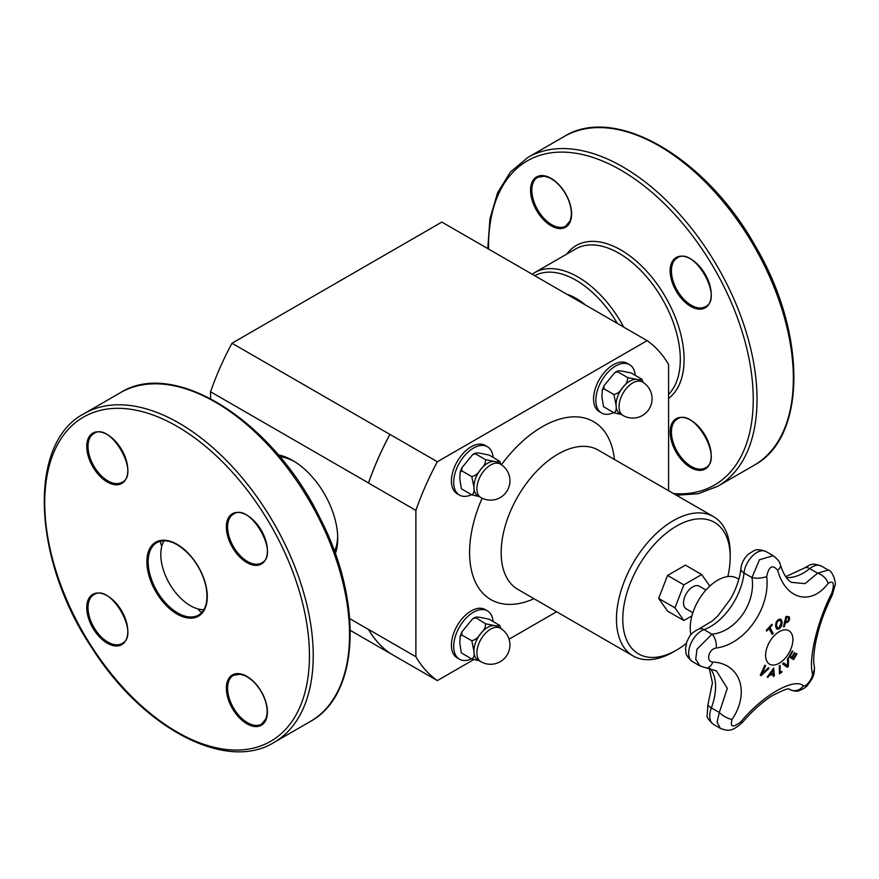 <?xml version="1.0" encoding="UTF-8"?>
<svg xmlns="http://www.w3.org/2000/svg" width="879" height="879" viewBox="0 0 879 879"><rect width="100%" height="100%" fill="white"/><g stroke="black" fill="none" stroke-linecap="round" stroke-linejoin="round"><path stroke-width="1.32" d="M690.96 634.682A38.863 22.436 -60 0 1 690.224 627.793A38.863 22.436 -60 0 1 707.188 588.688A38.863 22.436 -60 0 1 737.14 578.272L738.843 579.261M692.861 612.696L686.235 608.872A13.086 7.559 -60 0 1 686.235 593.764A13.086 7.559 -60 0 1 699.321 586.205L705.947 590.029M691.905 615.882L683.862 620.53L674.951 607.839L683.862 584.854L701.695 574.558L709.803 586.095M683.862 620.53L667.568 611.114L658.646 598.423L667.568 575.437L685.4 565.142L701.695 574.558M658.646 598.423L674.951 607.839M667.568 575.437L683.862 584.854M604.016 388.837L613.938 394.561L616.058 404.9C616.662 409.065 615.959 411.702 613.938 412.8L603.532 406.691L601.906 396.737L602.335 389.99L604.016 388.837L603.994 385.727L614.882 372.498L617.695 371.817L617.3 371.081L614.882 372.498M641.296 378.772C641.615 379.783 640.033 379.981 636.572 379.376L627.617 377.552L617.695 371.817C617.377 370.806 618.948 370.608 622.42 371.213L631.375 373.048L641.835 379.245M627.617 377.552C627.936 380.827 626.364 384.068 622.892 387.276C620.64 391.188 617.651 393.616 613.938 394.561M642.395 381.98L639.407 380.255A19.338 11.163 120 0 0 636.572 379.376A19.338 11.163 120 0 0 622.892 387.276A19.338 11.163 120 0 0 616.058 404.9A19.338 11.163 120 0 0 620.058 413.756L623.057 415.492A19.338 19.338 0 0 0 649.482 408.405A19.338 19.338 0 0 0 642.395 381.98A19.338 11.163 120 0 0 632.726 382.947A19.338 11.163 120 0 0 620.091 399.989A19.338 11.163 120 0 0 623.057 415.492M613.938 412.8L621.332 414.492M643.087 382.409L642.055 379.541M635.231 375.267A27.919 16.119 120 0 0 629.54 364.653A27.919 16.119 120 0 0 608.026 372.136A27.919 16.119 120 0 0 595.841 400.231A27.919 16.119 120 0 0 601.621 413.02A27.919 16.119 120 0 0 613.652 412.636M601.621 413.02L599.346 411.702A27.919 16.119 -60 0 1 593.567 398.923A27.919 16.119 -60 0 1 605.752 370.828A27.919 16.119 -60 0 1 627.265 363.346L629.54 364.653M461.882 470.902L471.792 476.627L473.913 486.966C474.517 491.13 473.814 493.767 471.792 494.866L461.387 488.757L459.761 478.802L460.189 472.056L461.882 470.902L461.849 467.793L472.737 454.564L475.55 453.883L475.154 453.146L472.737 454.564M499.151 460.838C499.47 461.849 497.899 462.046 494.427 461.442L485.472 459.618L475.55 453.883C475.231 452.872 476.814 452.674 480.275 453.278L489.229 455.113L499.69 461.31M485.472 459.618C485.79 462.892 484.219 466.134 480.747 469.342C478.495 473.254 475.506 475.682 471.792 476.627M500.261 464.046L497.261 462.321A19.338 11.163 120 0 0 494.427 461.442A19.338 11.163 120 0 0 480.747 469.342A19.338 11.163 120 0 0 473.913 486.966A19.338 11.163 120 0 0 477.912 495.822L480.912 497.558A19.338 19.338 0 0 0 507.337 490.471A19.338 19.338 0 0 0 500.261 464.046A19.338 11.163 120 0 0 490.581 465.013A19.338 11.163 120 0 0 477.945 482.055A19.338 11.163 120 0 0 480.912 497.558M471.792 494.866L479.187 496.558M500.953 464.475L499.909 461.607M493.086 457.333A27.919 16.119 120 0 0 487.395 446.719A27.919 16.119 120 0 0 465.881 454.201A27.919 16.119 120 0 0 453.696 482.296A27.919 16.119 120 0 0 459.475 495.086A27.919 16.119 120 0 0 471.518 494.701M459.475 495.086L457.201 493.767A27.919 16.119 -60 0 1 451.421 480.989A27.919 16.119 -60 0 1 463.607 452.894A27.919 16.119 -60 0 1 485.12 445.411L487.395 446.719M473.539 659.711L437.346 680.599L389.968 653.251A199.907 115.413 -60 0 1 368.51 629.397L415.888 656.756L415.888 510.391L368.51 483.032A199.907 115.413 -60 0 1 389.968 434.402L437.346 461.761L647.12 340.645L599.786 313.265A199.951 115.446 -60 0 1 600.159 313.539M437.346 680.599A199.907 115.413 -60 0 1 415.888 656.756M415.888 510.391A199.907 115.413 -60 0 1 437.346 461.761M647.12 340.645A199.907 115.413 -60 0 1 668.589 364.499L668.589 490.724M686.279 643.439A75.946 43.84 -60 0 1 676.478 650.13A75.946 43.84 -60 0 1 622.782 619.135A75.946 43.84 -60 0 1 676.478 526.125A75.946 43.84 -60 0 1 730.185 557.132A75.946 43.84 -60 0 1 727.845 576.58M676.478 650.13L673.325 651.954A80.407 46.422 -60 0 1 633.122 655.943A80.407 46.422 -60 0 1 616.465 619.135A80.407 46.422 -60 0 1 651.57 538.212A80.407 46.422 -60 0 1 713.528 516.665A80.407 46.422 -60 0 1 730.185 553.484L730.185 557.132M350.314 630.397L389.924 653.273A199.951 115.446 -60 0 1 368.51 629.474L368.51 629.397M556.594 611.762L509.062 639.198M337.668 536.223A59.157 34.16 60 0 1 334.503 551.43M279.841 456.75A59.157 34.16 60 0 1 294.597 461.618M335.328 553.726A63.662 36.753 -120 0 0 337.712 538.431A63.662 36.753 -120 0 0 337.712 538.08A63.662 36.753 -120 0 0 293.004 460.651A63.662 36.753 -120 0 0 278.269 454.882M368.51 483.032L368.51 482.956A199.951 115.446 -60 0 1 389.924 434.424L389.968 434.402M210.564 398.626L210.564 391.77L368.51 482.956M349.743 618.651L368.51 629.474M210.564 391.77A199.951 115.446 -60 0 1 231.99 343.239L389.924 434.424M231.99 343.239L441.851 222.079L599.786 313.265M493.086 621.464A27.919 16.119 120 0 0 487.395 610.861A27.919 16.119 120 0 0 465.881 618.333A27.919 16.119 120 0 0 453.696 646.439A27.919 16.119 120 0 0 459.475 659.217A27.919 16.119 120 0 0 471.518 658.832M459.475 659.217L457.201 657.899A27.919 16.119 -60 0 1 451.421 645.12A27.919 16.119 -60 0 1 463.607 617.025A27.919 16.119 -60 0 1 485.12 609.543L487.395 610.861M500.261 628.188L497.261 626.452A19.338 11.163 120 0 0 494.427 625.584A19.338 11.163 120 0 0 480.747 633.473A19.338 11.163 120 0 0 473.913 651.097A19.338 11.163 120 0 0 477.912 659.953L480.912 661.689A19.338 19.338 0 0 0 507.337 654.602A19.338 19.338 0 0 0 500.261 628.188A19.338 11.163 120 0 0 490.581 629.144A19.338 11.163 120 0 0 477.945 646.186A19.338 11.163 120 0 0 480.912 661.689M461.332 652.8L459.761 642.934L460.189 636.187L461.882 635.034L461.849 631.924L472.737 618.695L475.55 618.025C475.231 617.014 476.814 616.805 480.275 617.41L489.229 619.245L499.69 625.441M500.953 628.606L499.909 625.749M461.387 652.888L471.792 658.997L479.187 660.689M499.151 624.969C499.47 625.98 497.899 626.189 494.427 625.584L485.472 623.749C485.79 627.024 484.219 630.265 480.747 633.473C478.495 637.385 475.506 639.813 471.792 640.758L473.913 651.097C474.517 655.273 473.814 657.899 471.792 658.997M472.737 618.706L475.154 617.278L485.472 623.749M461.882 635.034L471.792 640.758M273.907 742.513L310.232 721.549A189.853 109.611 60 0 0 310.232 502.316A189.853 109.611 60 0 0 120.379 392.704C174.427 358.302 272.776 421.096 319.637 517.302C363.357 600.983 359.929 694.948 310.232 721.549L273.907 742.513A189.853 109.611 -120 0 0 273.907 523.291A189.853 109.611 -120 0 0 84.054 413.679C27.238 443.28 32.446 559.857 92.317 648.537C142.936 728.251 226.024 772.256 273.907 742.513L273.907 742.513M203.873 609.696A41.807 24.14 60 0 1 169.449 583.601A41.807 24.14 60 0 1 164.065 540.739M773.245 674.654A356.05 123.95 -165.2 0 1 769.411 675.27A357.149 290.883 127 0 1 767.817 677.456A356.05 24.568 -147.2 0 0 767.268 677.017A357.204 291.081 -53.8 0 0 773.641 668.051A357.204 171.042 52.7 0 1 774.322 675.874A356.05 239.077 170.2 0 1 773.41 676.544A357.149 169.24 -127.6 0 0 773.245 674.654L773.179 674.611A355.962 123.917 -165.2 0 1 769.356 675.237A357.061 290.806 127 0 1 767.763 677.412M773.597 668.128A357.116 170.998 52.7 0 1 774.256 675.841A355.962 239.022 170.2 0 1 773.399 676.467M772.894 670.336L772.839 670.292A357.061 290.762 127.2 0 1 770.103 674.116L770.158 674.149A356.149 123.983 14.8 0 0 773.234 673.655A357.149 168.318 -127.8 0 0 772.894 670.336A357.149 290.839 127.2 0 1 770.158 674.149M781.024 619.157L782.222 622.2L781.53 626.222L779.157 628.859L776.64 629.023L775.52 626.035L776.201 621.991L778.563 619.365L781.079 619.201L782.156 622.156L781.464 626.189L779.091 628.826L776.575 628.99M780.387 620.398L778.64 620.42L777.025 622.332L776.586 625.441L777.574 627.969L779.113 627.815L781.178 622.804L780.178 620.255M780.321 620.365L778.585 620.376L776.959 622.288L776.52 625.409L777.574 627.969M796.44 653.46A357.346 2.274 30.3 0 1 796.989 653.778A355.786 290.488 120.8 0 1 793.616 659.58A357.357 2.274 -149.7 0 0 788.892 656.756A356.643 291.18 -59.2 0 0 792.276 650.965A357.346 2.274 30.3 0 1 792.847 651.306A356.555 291.114 120.8 0 1 790.188 655.877A357.368 2.274 30.3 0 1 791.957 656.932A356.259 290.883 -59.2 0 0 794.429 652.668A357.357 2.274 30.3 0 1 794.99 652.998A356.16 290.795 120.8 0 1 792.517 657.261A357.368 2.274 30.3 0 1 793.792 658.03A355.907 290.586 -59.2 0 0 796.44 653.46A357.259 2.274 30.3 0 1 796.923 653.745A355.698 290.422 120.8 0 1 793.561 659.525M794.429 652.668A357.27 2.274 30.3 0 1 794.924 652.965A356.072 290.718 120.8 0 1 792.451 657.228A357.281 2.274 30.3 0 1 793.726 657.986L793.792 658.03M792.276 650.965A357.259 2.274 30.3 0 1 792.781 651.262A356.467 291.048 120.8 0 1 790.133 655.833A357.281 2.274 30.3 0 1 791.891 656.888L791.957 656.932M772.3 625.057A355.907 270.051 154.5 0 1 769.982 627.573A357.368 107.754 42.9 0 1 773.146 633.429A356.643 270.611 154.5 0 1 772.223 634.429A357.368 107.754 -137.1 0 0 769.059 628.573A355.907 270.051 154.5 0 1 766.708 631.067A357.346 107.743 -137.1 0 0 766.268 630.276A355.786 269.963 -25.5 0 0 771.861 624.266A357.346 107.743 42.9 0 1 772.3 625.057L772.234 625.013A355.819 269.985 154.5 0 1 769.927 627.54A357.281 107.732 42.9 0 1 773.091 633.396A356.544 270.545 154.5 0 1 772.191 634.363M771.839 624.288A357.259 107.721 42.9 0 1 772.234 625.013M769.059 628.573L768.993 628.529A355.819 269.985 154.5 0 1 766.675 631.001M788.342 657.734A357.083 190.996 56.6 0 1 788.331 666.216A355.698 269.732 154.7 0 1 787.342 667.282M783.596 662.854A357.138 17.327 32 0 1 787.463 665.722L787.529 665.766A357.226 189.271 -123.8 0 0 787.474 658.69A356.643 270.446 -25.3 0 0 788.408 657.668A357.171 191.051 56.6 0 1 788.397 666.249A355.786 269.809 154.7 0 1 787.397 667.326A357.182 14.427 -148.4 0 0 782.596 663.909A356.643 270.446 -25.3 0 0 783.596 662.854A357.237 17.327 32 0 1 787.529 665.766M784.376 626.584A356.544 108.447 -163 0 1 783.508 626.65A357.357 270.776 -94.8 0 0 785.881 616.575A355.786 108.216 17 0 0 787.639 616.432L789.32 616.915L789.584 619.266L788.463 621.574L786.134 622.804A356.358 108.392 -163 0 1 785.343 622.859L785.288 622.826A357.281 270.721 85.2 0 1 784.376 626.584L784.431 626.617A356.643 108.48 -163 0 1 783.508 626.694M789.254 616.871L789.529 619.234L788.397 621.53L786.068 622.761A356.27 108.359 -163 0 1 785.288 622.826M788.617 619.398L788.474 617.893L787.32 617.607A355.907 108.249 -163 0 1 786.551 617.673L786.485 617.64A357.281 270.721 85.2 0 1 785.551 621.684L785.617 621.717A356.27 108.359 17 0 0 786.255 621.662L787.881 620.937L788.617 619.398M785.343 622.859A357.368 270.787 85.2 0 1 784.431 626.617M788.474 617.893L787.254 617.574A355.808 108.227 -163 0 1 786.485 617.64M786.551 617.673A357.368 270.787 85.2 0 1 785.617 621.717M781.794 671.369A357.281 186.952 55.7 0 1 781.794 672.116A355.709 222.958 175.3 0 1 779.398 673.743M780.047 665.48A357.281 186.952 55.7 0 1 780.123 672.424L780.189 672.468A355.907 223.079 -4.7 0 0 781.86 671.325A357.368 186.996 55.7 0 1 781.849 672.149A355.808 223.013 175.3 0 1 779.398 673.83A357.368 186.996 -124.3 0 0 779.31 665.974A356.643 223.541 -4.7 0 0 780.102 665.436A357.368 186.996 55.7 0 1 780.189 672.468M768.378 667.776A356.544 18.734 32.1 0 1 768.982 668.227A357.083 268.655 156.1 0 1 761.027 675.621M769.048 668.26A357.171 268.732 156.1 0 1 761.038 675.709A355.786 18.69 -147.9 0 0 760.313 675.182A357.182 281.39 -85.2 0 0 764.873 665.194A356.643 18.734 32.1 0 1 765.598 665.722A357.237 282.181 95.6 0 1 761.774 673.995A357.226 269.677 -24.5 0 0 768.389 667.765A356.643 18.734 32.1 0 1 769.048 668.26L768.982 668.227M764.873 665.194A356.544 18.734 32.1 0 1 765.532 665.678A357.138 282.115 95.6 0 1 761.708 673.951L761.774 673.995M732.108 719.407C750.216 692.432 740.316 663.414 712.836 662.041A10.724 6.549 95.4 0 1 706.255 667.908L716.429 670.886L727.307 688.345L719.319 712.484A10.724 3.824 32.2 0 0 732.108 719.407C729.867 727.274 732.822 728.043 740.997 721.725C762.313 695.597 793.902 677.434 803.362 685.719C805.636 688.048 813.591 677.269 812.361 673.523C808.493 658.052 817.536 620.717 831.897 592.82A10.724 3.45 -153.4 0 1 832.336 594.885L835.05 585.172C836.511 584.172 832.798 570.57 828.249 570.031L817.657 573.196L805.043 583.623L791.474 582.348C787.331 580.25 783.628 574.492 780.409 565.065C780.178 562.417 777.772 559.297 773.212 555.715L759.456 559.758L751.974 577.58C756.105 603.137 735.899 631.913 711.979 634.209L697.003 649.163L695.728 659.349L699.959 665.919L706.255 667.908M712.836 662.041C705.441 661.92 708.65 648.768 716.231 648.021C745.095 644.362 770.597 608.059 766.686 576.569C768.817 566.329 772.487 564.219 777.673 570.229C785.551 599.632 811.152 606.169 828.117 583.425A10.724 6.23 -141.3 0 0 817.657 573.196L809.713 568.614A10.724 4.911 -128.6 0 0 804.45 568.01C812.163 563.714 811.778 562.901 821.305 566.032A18.316 10.57 -60 0 0 809.713 568.614A47.905 27.656 120 0 1 786.331 577.525M779.244 631.704A19.294 11.141 -60 0 1 791.067 648.515A19.294 11.141 -60 0 1 767.433 662.162A19.294 11.141 -60 0 1 779.244 631.704M789.243 689.191L789.529 689.389A10.724 9.966 -55.1 0 0 803.362 685.719M720.198 728.251L713.55 724.428C708.859 720.264 706.716 717.374 707.123 715.759L707.969 704.529A10.724 2.439 20.5 0 0 711.364 707.892L719.319 712.484L717.077 722.142L720.362 728.361C728.142 731.262 732.053 731.954 742.766 722.044A10.724 1.736 -139.8 0 1 742.766 722.044A10.724 1.736 -139.8 0 1 740.997 721.725M716.231 648.021A10.724 5.582 -99.7 0 0 711.979 634.209L704.035 629.628A47.905 27.656 120 0 0 744.019 572.987A18.316 10.57 -60 0 1 752.677 555.715A18.316 10.57 -60 0 1 766.027 551.572C755.599 547.826 754.973 550.397 748.864 553.803C744.304 557.769 741.645 562.714 740.876 568.647A10.724 5.373 5.8 0 0 744.019 572.987L751.974 577.58A10.724 3.758 175 0 0 766.686 576.569M777.673 570.229A10.724 5.263 -16.8 0 0 780.409 565.065M789.781 689.532C794.264 691.268 797.319 691.663 798.945 690.729C803.604 688.883 806.603 686.873 807.966 684.686C811.767 678.973 815.02 676.709 814.295 666.172L814.295 666.172A10.724 9.306 168.2 0 1 812.361 673.523M832.325 594.907A10.724 3.45 -153.4 0 0 832.336 594.885C822.206 615.838 818.69 628.32 815.547 642.956C813.635 653.712 813.218 661.447 814.295 666.172M633.122 655.943L517.83 589.38A80.407 46.422 -60 0 1 501.173 552.572A80.407 46.422 -60 0 1 536.267 471.649A80.407 46.422 -60 0 1 598.236 450.103L713.528 516.665M534.014 598.72A102.744 59.322 -60 0 1 469.584 552.572A102.744 59.322 -60 0 1 482.131 498.195M501.426 464.782A102.744 59.322 -60 0 1 614.421 459.453M585.491 305.013A61.849 35.709 -120 0 0 566.581 294.091M534.718 275.698A84.021 48.51 60 0 1 617.388 323.483M623.727 327.142A86.702 50.059 -120 0 0 621.288 322.736A86.702 50.059 -120 0 0 534.575 272.677L532.158 274.226M534.575 272.677L575.635 248.966A86.702 50.059 60 0 1 662.348 299.036A86.702 50.059 60 0 1 668.589 394.319M668.589 398.396A89.383 51.608 -120 0 0 665.579 297.157A89.383 51.608 -120 0 0 566.669 254.152M488.559 249.054A187.172 108.062 60 0 1 569.251 152.441A187.172 108.062 60 0 1 714.473 268.93A187.172 108.062 60 0 1 673.523 493.58M676.171 452.245A29.04 16.767 -120 0 0 710.518 461.453A29.04 16.767 -120 0 0 685.378 417.899A29.04 16.767 -120 0 0 676.171 452.245M565.604 193.688A29.04 16.767 -120 0 0 531.257 184.48A29.04 16.767 -120 0 0 556.407 228.035A29.04 16.767 -120 0 0 565.604 193.688M705.211 307.815A29.04 16.767 -120 0 0 696.003 262.832A29.04 16.767 -120 0 0 670.853 277.357A29.04 16.767 -120 0 0 705.211 307.815M754.039 465.321C807.252 437.204 806.713 332.251 755.017 245.527C705.76 157.396 615.135 104.447 564.186 136.487A189.853 109.611 60 0 1 754.039 246.098A189.853 109.611 60 0 1 754.039 465.321L717.714 486.296A189.853 109.611 -120 0 0 717.714 267.062A189.853 109.611 -120 0 0 527.861 157.451L510.358 172.086L497.58 192.787L489.966 218.651L487.779 248.603M565.79 226.079A28.139 16.251 60 0 1 537.651 209.828A28.139 16.251 60 0 1 537.651 177.338L544.31 176.218L549.001 177.613C555.319 180.569 560.802 185.952 565.461 193.776C569.911 201.72 571.833 209.169 571.229 216.113L570.086 220.871L565.79 226.079M705.387 306.672L705.387 306.672A28.139 16.251 60 0 1 677.248 290.422A28.139 16.251 60 0 1 677.248 257.932C693.685 245.746 724.164 298.53 705.387 306.672L705.387 306.672M677.248 451.619A28.139 16.251 60 0 1 677.248 419.129C693.685 406.933 724.164 459.728 705.387 467.87A28.139 16.251 60 0 1 677.248 451.619M160.33 541.2A86.702 50.059 -120 0 0 161.286 545.156M198.665 609.894A86.702 50.059 -120 0 0 201.61 612.696M270.677 741.294A187.172 108.062 60 0 1 49.246 544.936A187.172 108.062 60 0 1 211.345 451.356A187.172 108.062 60 0 1 270.677 741.294M121.807 644.637A29.04 16.767 -120 0 0 112.6 599.665A29.04 16.767 -120 0 0 87.45 614.179A29.04 16.767 -120 0 0 121.807 644.637M92.767 466.683A29.04 16.767 -120 0 0 127.114 475.88A29.04 16.767 -120 0 0 101.975 432.325A29.04 16.767 -120 0 0 92.767 466.683M232.364 513.754A29.04 16.767 -120 0 0 241.571 558.725A29.04 16.767 -120 0 0 266.722 544.211A29.04 16.767 -120 0 0 232.364 513.754M198.434 616.179A42.708 24.656 -120 0 0 184.898 550.023A42.708 24.656 -120 0 0 147.914 571.383A42.708 24.656 -120 0 0 198.434 616.179M261.404 691.707A29.04 16.767 -120 0 0 227.057 682.5A29.04 16.767 -120 0 0 252.196 726.054A29.04 16.767 -120 0 0 261.404 691.707M121.994 643.505L121.994 643.505A28.139 16.251 60 0 1 93.844 627.254A28.139 16.251 60 0 1 93.844 594.753C110.282 582.568 140.761 635.363 121.994 643.505L121.994 643.505M261.59 724.098A28.139 16.251 60 0 1 233.44 707.848A28.139 16.251 60 0 1 233.44 675.347L240.11 674.237L244.801 675.632C251.108 678.577 256.602 683.972 261.261 691.784C265.7 699.739 267.623 707.177 267.029 714.122L265.887 718.89L261.59 724.098M93.844 466.057A28.139 16.251 60 0 1 93.844 433.567C110.282 421.371 140.761 474.166 121.994 482.307A28.139 16.251 60 0 1 93.844 466.057M198.621 615.036L198.621 615.036A41.807 24.14 60 0 1 156.814 590.897A41.807 24.14 60 0 1 156.814 542.618C166.274 538.058 177.261 542.233 189.754 555.121C198.105 564.659 203.543 575.316 206.071 587.095C208.433 601.049 205.961 610.356 198.621 615.036L198.621 615.036M233.44 514.16L233.44 514.16C249.878 501.964 280.368 554.759 261.59 562.901A28.139 16.251 60 0 1 233.44 546.65A28.139 16.251 60 0 1 233.44 514.16M699.014 628.946A10.724 7.241 70.4 0 1 704.035 629.628A18.316 10.57 -60 0 0 690.158 645.318A18.316 10.57 -60 0 0 692.443 661.579C683.862 654.295 686.411 652.416 685.51 648.746L686.752 641.945C689.597 636.726 689.257 633.803 699.014 628.946L712.583 620.783L718.187 615.531L730.636 598.753C736.415 588.447 739.832 578.404 740.876 568.647M828.117 583.425C833.435 580.096 834.698 583.227 831.897 592.82M713.55 724.428A18.316 10.57 -60 0 1 711.364 707.892A47.905 27.656 120 0 0 710.166 668.523M602.335 389.99L604.005 385.727M460.189 472.056L461.86 467.793M460.189 636.187L461.86 631.924M572.042 297.245L581.151 302.508M564.186 136.487L527.861 157.451M676.401 495.24L698.311 493.723L717.714 486.296M84.054 413.679L120.379 392.704M785.705 576.646L804.45 568.01M707.969 704.529L712.429 682.807L709.276 668.337M828.249 570.031L821.305 566.032M773.212 555.715L766.027 551.572M742.766 722.044C752.292 710.99 761.961 702.288 771.795 695.948C782.87 690.147 788.716 687.905 789.331 689.213M699.959 665.919L692.443 661.579"/></g></svg>
